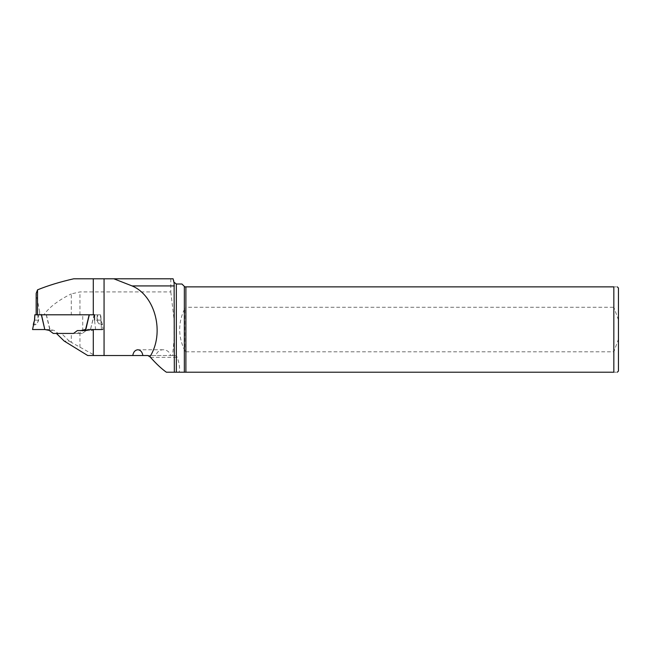 <?xml version="1.0" encoding="UTF-8"?>
<svg xmlns="http://www.w3.org/2000/svg" width="651" height="651" viewBox="0 0 651 651"><rect width="100%" height="100%" fill="white"/><g stroke="black" fill="none" stroke-linecap="round" stroke-linejoin="round"><path stroke-width="0.49" stroke-dasharray="3.25 2.44" d="M172.556 355.536L147.85 355.536L174.688 355.536L172.556 355.536L174.118 339.057L174.118 355.536M173.109 278.791L73.775 278.791M170.798 278.791L170.798 291.933L79.959 291.933L71.284 293.894L71.284 314.799L43.877 314.799C49.273 307.182 58.411 300.217 71.284 293.894M43.877 314.799L41.518 314.799L39.597 311.65L36.163 293.43M174.688 355.536L176.348 356.113L177.292 357.375C179.53 364.194 180.124 369.141 179.066 372.209L185.893 372.209L185.893 351.825L613.836 351.825L618.45 339.155L618.45 288.019M185.893 372.209L613.836 372.209C618.393 372.209 618.393 372.209 613.836 372.209L613.836 351.825M166.371 372.209L179.066 372.209M80.976 330.57L83.247 330.57L78.966 333.434L71.284 333.434L71.284 342.345L95.038 355.536L155.996 355.536A7.364 6.917 180 0 1 163.255 349.766A7.364 6.917 180 0 1 170.513 355.536M82.734 330.952L82.734 314.799L71.284 314.799M174.118 282.298L174.118 320.015L170.798 291.933M174.118 320.015L174.118 339.057M155.996 355.536L142.894 355.536M95.038 355.536L87.739 355.536M37.538 314.799L41.355 314.799M82.734 314.799L100.409 314.799L101.491 329.536L93.899 329.536L91.807 330.578L83.247 330.57M94.533 314.799L100.409 314.799M39.597 314.799L39.597 311.65M71.284 342.345L69.209 341.067L64.205 341.067M78.966 333.434L73.547 333.434M71.284 333.434L56.417 333.434L77.412 333.434L81.253 330.57M85.948 330.578L91.807 330.578M77.388 330.57L78.812 330.57M88.04 329.536L93.899 329.536M101.491 329.536L95.591 329.536L94.533 320.146L100.409 320.146M87.283 330.578L89.618 330.578M69.209 341.067L61.43 333.434M181.938 284.007L184.794 286.863L185.893 286.863L185.893 307.248L184.794 308.419L184.794 350.653L185.893 351.825M185.893 286.863L613.836 286.863C618.393 286.863 618.393 286.863 613.836 286.863L613.836 307.248L185.893 307.248M618.45 371.054L618.45 339.155M618.45 319.926L613.836 307.248M184.339 286.407L184.339 309.42C178.138 322.831 178.138 336.241 184.339 349.652L184.339 372.209M184.339 309.42L184.794 308.419M184.794 350.653L184.339 349.652M89.317 314.799L41.509 314.799M97.3 314.799L100.702 314.799L100.97 320.032C102.207 323.645 102.532 325.264 101.938 324.898C99.839 325.272 98.163 323.653 96.909 320.032L97.3 314.799L93.296 314.799M100.97 320.032L100.702 314.799L94.069 314.799L90.473 329.536L87.625 329.74M33.16 324.589L33.649 324.898C35.74 325.272 37.416 323.653 38.678 320.032L38.287 314.799L94.069 314.799M38.287 314.799L34.877 314.799L34.56 320.146C33.6 323.156 33.445 324.507 34.096 324.198L33.649 324.898M77.412 333.434L82.303 333.434L86.55 330.277M82.303 333.434L58.167 333.434L54.057 330.374L49.761 329.536L46.262 314.799M46.4 314.799L50.005 329.536L44.797 329.536L49.761 329.536M38.678 320.032L38.165 320.146C38.075 322.595 36.716 323.946 34.096 324.198M94.224 314.799L90.473 329.536M102.476 329.536L103.029 329.536L102.427 324.589L101.938 324.898L101.491 324.198C98.862 323.946 97.504 322.595 97.414 320.146L97.74 314.799M103.029 329.536L90.782 329.536M96.909 320.032L101.027 320.146C101.979 323.156 102.134 324.507 101.491 324.198M58.167 333.434L53.276 333.434M46.677 329.536L51.575 329.536M84.012 329.536L85.818 329.536M150.527 357.375L177.292 357.375M79.959 347.349L79.959 332.775M79.959 314.799L79.959 291.933M176.348 356.113L176.348 284.007M34.56 320.146L38.165 320.146L37.848 314.799M49.167 330.374L54.057 330.374M163.255 349.766L137.833 349.766M102.427 324.589L101.076 320.089L100.759 314.791"/><path stroke-width="0.98" d="M147.85 355.536L142.894 355.536L147.85 355.536L149.893 356.764C164.906 333.336 155.443 295.668 132.088 285.927L113.819 278.791L173.109 278.791L174.118 283.218L173.565 280.231M36.163 314.799L36.163 293.43L37.538 289.841C48.158 285.52 60.234 281.842 73.775 278.791L113.819 278.791M149.893 356.764L150.527 357.375C156.321 363.909 161.603 368.848 166.371 372.209L174.338 372.209L174.118 283.218M185.893 372.209L185.893 286.863L184.794 286.863L181.938 284.007L176.348 284.007L176.348 372.209L613.836 372.209C618.393 372.209 618.393 372.209 613.836 372.209L613.836 286.863L185.893 286.863M174.338 372.209L176.348 372.209M132.763 355.536C133.422 351.963 135.107 350.043 137.833 349.766C140.551 350.043 142.244 351.963 142.894 355.536L87.739 355.536L64.205 341.067L56.417 333.434L73.547 333.434L77.388 330.57L85.948 330.578L81.253 330.57L85.948 330.57L88.04 329.536L95.591 329.536M37.538 289.841L37.538 314.799L94.533 314.799L94.533 320.146M617.294 286.863L618.45 288.019L618.45 371.054L617.294 372.209M613.836 286.863C618.393 286.863 618.393 286.863 613.836 286.863M34.82 314.791L34.503 320.089L32.55 329.536L44.797 329.536L41.355 314.799L34.885 314.799L34.609 320.032C33.372 323.645 33.055 325.264 33.649 324.898M93.296 278.791L93.296 314.799L89.317 314.799L85.818 329.536L81.521 330.374L86.355 330.374M56.417 333.434L53.276 333.434L49.167 330.374L44.797 329.536L41.509 314.799M86.55 330.277L87.625 329.74M32.55 329.536L44.797 329.536M102.476 329.536L88.902 329.536M132.088 285.927L174.338 285.927M93.296 355.536L93.296 329.536M104.062 278.791L104.062 355.536M184.339 372.209L184.339 286.407M89.179 314.799L85.574 329.536M176.348 284.007L174.118 282.298"/></g></svg>
